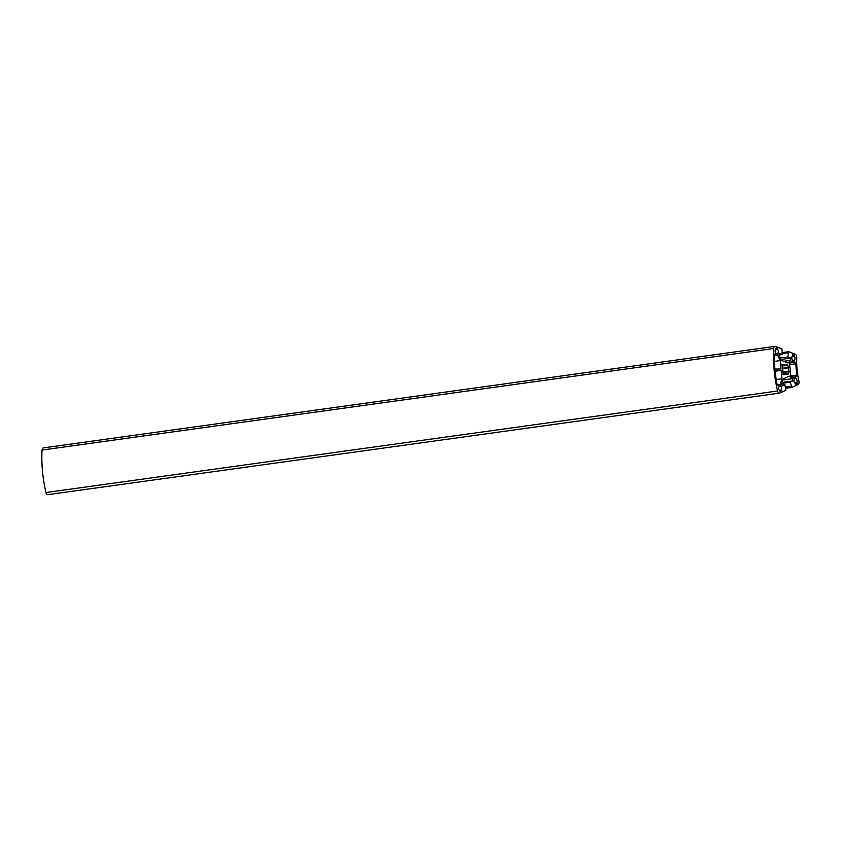 <?xml version="1.0" encoding="UTF-8"?>
<svg xmlns="http://www.w3.org/2000/svg" width="841" height="841" viewBox="0 0 841 841"><rect width="100%" height="100%" fill="white"/><g stroke="black" fill="none" stroke-linecap="round" stroke-linejoin="round"><path stroke-width="1.26" d="M798.95 381.246A56.032 34.292 -97.9 0 1 796.763 357.572A2.807 1.714 82.1 0 0 795.229 354.303L788.721 351.696L787.87 356.91L790.782 358.077L790.614 360.326L788.049 362.997L781.068 360.19L779.029 355.669L779.187 353.42L782.098 354.587L782.035 349.015L775.602 346.429A2.807 1.714 82.1 0 0 775.024 346.355A2.807 1.714 82.1 0 0 773.667 348.51A93.393 57.146 82.1 0 0 777.589 391.002A2.807 1.714 82.1 0 0 779.596 393.115A2.807 1.714 82.1 0 0 779.901 393.02L785.841 390.245L784.874 384.673L782.193 385.935L781.615 383.696L782.813 379.123L789.257 376.106L792.317 378.692L792.895 380.931L790.204 382.182L792.012 387.354L798.014 384.547A2.807 1.714 82.1 0 0 798.95 381.246M782.246 352.6L788.721 351.696M782.172 353.693L788.164 352.863M780.07 357.993L787.87 356.91M780.742 359.464L790.782 358.077M783.77 361.273L790.614 360.326M779.071 355.007L782.098 354.587M48.284 494.561A2.807 1.714 -97.9 0 1 47.969 494.645A2.807 1.714 -97.9 0 1 45.971 492.542A93.393 57.146 -97.9 0 1 42.05 450.051A2.807 1.714 -97.9 0 1 43.396 447.885L775.024 346.355M781.972 385.083L784.874 384.673M782.572 380.048L792.317 378.692M781.941 382.445L792.895 380.931M781.699 383.37L790.204 382.182M785.483 387.007L791.244 386.208M785.788 388.216L792.012 387.354M790.098 370.008L790.561 374.991A1.398 0.862 82.1 0 0 791.097 376.19L793.841 377.798L794.188 379.144A2.565 1.566 82.1 0 0 795.26 383.265L795.502 384.221L797.089 383.475L796.847 382.529A2.565 1.566 82.1 0 0 795.775 378.397L795.428 377.052L796.406 376.6A1.398 0.862 82.1 0 0 796.911 375.107A57.44 35.143 -97.9 0 1 795.859 363.754A1.398 0.862 82.1 0 0 795.092 362.282L794.03 361.861L794.135 360.505A2.565 1.566 82.1 0 0 794.44 356.353L794.503 355.407L792.779 354.713L792.706 355.669A2.565 1.566 82.1 0 0 792.401 359.811L792.306 361.157L789.867 362.86A1.398 0.862 82.1 0 0 789.552 364.069L790.214 369.987M793.126 377.903L793.841 377.798M795.365 383.717L797.089 383.475M794.703 382.823L796.847 382.529M794.062 378.629L795.775 378.397M792.59 377.451L795.428 377.052M790.34 362.366L794.03 361.861M792.338 360.757L794.135 360.505M791.98 356.7L794.44 356.353M792.706 355.659L794.503 355.407M791.381 361.294L792.306 361.157M781.93 364.595L782.771 367.895A4.668 2.859 82.1 0 0 783.087 371.386L782.866 374.708L784.611 374.676L784.769 373.835A4.668 2.859 82.1 0 0 786.23 374.224A4.668 2.859 82.1 0 0 787.271 373.719L787.639 374.623A5.698 3.49 82.1 0 0 789.026 371.68L788.406 371.301A4.668 2.859 82.1 0 0 788.091 367.811L788.637 367.412A5.698 3.49 82.1 0 0 786.703 364.521L786.503 365.436A4.668 2.859 82.1 0 0 784.947 364.973A4.668 2.859 82.1 0 0 783.991 365.404L783.675 364.574L781.93 364.595M782.813 374.098L784.769 373.835M785.095 374.024L787.271 373.719M782.666 372.563L789.026 371.68M782.624 372.111L788.406 371.301M782.698 368.558L788.091 367.811M782.729 368.232L788.637 367.412M782.067 366.056L786.503 365.436M782.035 365.677L783.991 365.404M781.951 364.805L783.675 364.574M778.766 386.702A2.565 1.566 82.1 0 0 779.859 390.708L780.059 391.443L781.657 390.697L781.478 389.951A2.565 1.566 82.1 0 0 780.501 385.893L780.175 384.547L781.92 378.776L781.142 370.366L775.034 370.46A91.984 56.294 82.1 0 0 777.242 385.388L778.398 385.367L778.766 386.702M779.922 390.928L781.657 390.697M779.313 390.256L781.478 389.951M778.608 386.156L780.501 385.893M777.158 384.957L780.175 384.547M777.137 384.863L780.437 384.411M776.201 379.564L781.92 378.776M775.108 371.207L781.142 370.366M780.238 360.568L777.431 354.87L777.515 353.514A2.565 1.566 82.1 0 0 777.746 349.435L777.788 348.689L776.054 347.995L775.991 348.731A2.565 1.566 82.1 0 0 775.633 352.757L775.507 354.103L774.361 354.114A91.984 56.294 82.1 0 0 774.908 369.073L781.016 368.978L780.238 360.568L774.435 361.378M774.351 355.301L777.431 354.87M774.351 355.47L777.725 354.997M775.539 353.788L777.515 353.514M775.265 349.782L777.746 349.435M775.686 348.983L777.788 348.689M774.361 354.261L775.507 354.103M42.05 450.051L773.667 348.51M45.971 492.542L777.589 391.002M792.264 377.167L796.406 376.6M790.876 375.938L796.911 375.107M789.604 364.626L795.859 363.754M789.741 363.028L795.092 362.282M47.969 494.645L779.596 393.115"/></g></svg>
